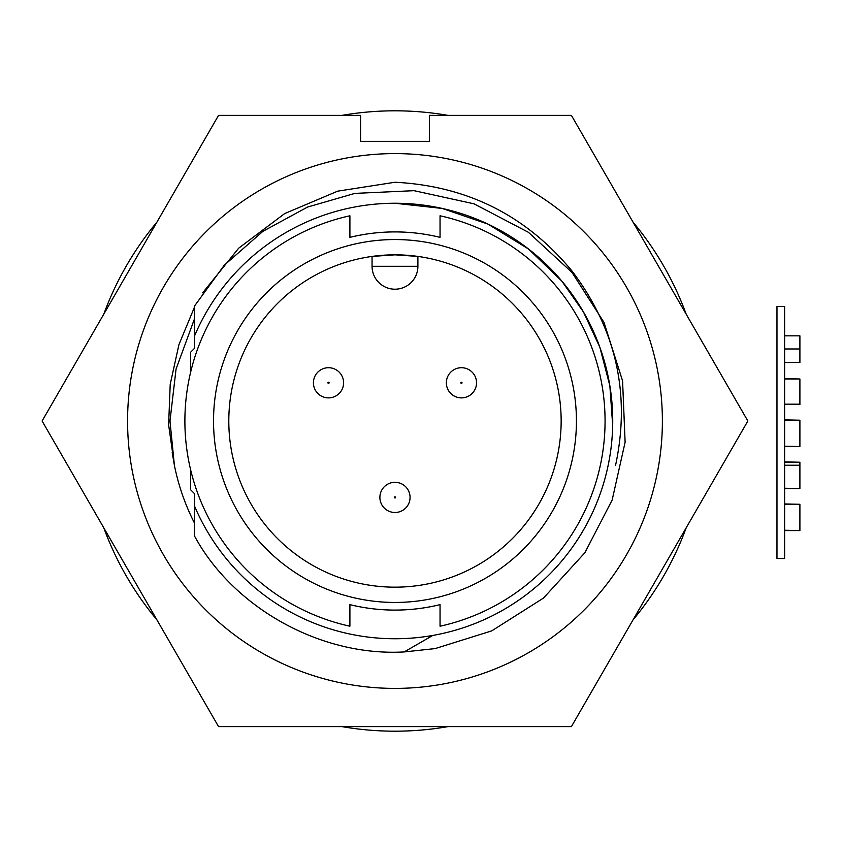 <?xml version="1.0" encoding="UTF-8"?>
<svg xmlns="http://www.w3.org/2000/svg" width="842" height="842" viewBox="0 0 842 842"><rect width="100%" height="100%" fill="white"/><g stroke="black" fill="none" stroke-linecap="round" stroke-linejoin="round"><path stroke-width="1.26" d="M432.788 635.436L404.223 651.929C319.55 656.76 232.592 606.703 194.428 535.859L194.428 505.8A217.741 217.741 0 0 0 612.723 421A217.741 217.741 0 0 0 194.428 336.2L194.428 319.002L176.062 369.038L169.979 421L176.062 369.038L194.428 319.002L176.062 369.038L169.979 421L174.368 465.216A225.003 225.003 0 0 0 194.428 522.998M172.2 452.533L174.368 465.216L169.979 421L174.368 465.216L168.621 424.81L170.21 384.299L178.946 344.588L194.428 307.277M127.574 421A267.398 267.398 0 0 1 394.982 153.602A267.398 267.398 0 0 1 662.38 421A267.398 267.398 0 0 1 394.982 688.398A267.398 267.398 0 0 1 127.574 421M747.854 421L571.413 115.396L429.357 115.396L429.357 141.372L360.597 141.372L360.597 115.396L218.541 115.396L42.1 421L218.541 726.604L571.413 726.604L747.854 421M202.638 292.869L238.686 248.18L284.67 213.584L337.716 191.155L394.982 182.251C467.478 185.956 526.66 215.762 572.518 271.671C616.291 329.917 630.647 394.435 615.586 465.216M394.982 203.259L442.229 208.448L487.844 224.056L528.534 249.022L561.782 281.039L583.495 312.035L599.914 347.441L609.861 385.815L612.681 425.305M349.904 604.64A189.092 189.092 0 0 0 440.05 604.64A189.092 189.092 0 0 1 349.904 604.64L349.904 626.206A210.1 210.1 0 0 1 349.904 215.794L349.904 237.36A189.092 189.092 0 0 1 440.05 237.36A189.092 189.092 0 0 0 349.904 237.36M394.982 239.549A181.451 181.451 0 0 0 213.531 421A181.451 181.451 0 0 0 394.982 602.451A181.451 181.451 0 0 0 576.433 421A181.451 181.451 0 0 0 394.982 239.549M394.982 254.831A166.169 166.169 0 0 0 228.803 421A166.169 166.169 0 0 0 394.982 587.169A166.169 166.169 0 0 0 561.151 421A166.169 166.169 0 0 0 394.982 254.831L417.895 256.421L417.895 266.293A22.923 22.923 0 0 1 394.982 289.206A22.923 22.923 0 0 1 372.059 266.293L372.059 256.421L394.982 254.831M379.889 497.401A15.093 15.093 0 0 1 394.982 482.308A15.093 15.093 0 0 1 410.065 497.401A15.093 15.093 0 0 1 394.982 512.494A15.093 15.093 0 0 1 379.889 497.401A15.093 15.093 0 0 1 394.982 482.308A15.093 15.093 0 0 1 410.065 497.401M446.355 382.805A15.093 15.093 0 0 1 461.448 367.712A15.093 15.093 0 0 1 476.54 382.805A15.093 15.093 0 0 1 461.448 397.887A15.093 15.093 0 0 1 446.355 382.805A15.093 15.093 0 0 1 461.448 367.712A15.093 15.093 0 0 1 476.54 382.805M313.424 382.805A15.093 15.093 0 0 1 328.506 367.712A15.093 15.093 0 0 1 343.599 382.805A15.093 15.093 0 0 1 328.506 397.887A15.093 15.093 0 0 1 313.424 382.805A15.093 15.093 0 0 1 328.506 367.712A15.093 15.093 0 0 1 343.599 382.805M686.198 314.213A310.182 310.182 0 0 0 633.068 222.183M448.112 115.396A310.182 310.182 0 0 0 341.852 115.396M156.886 222.183A310.182 310.182 0 0 0 103.755 314.213M103.755 527.787A310.182 310.182 0 0 0 156.886 619.817M341.852 726.604A310.182 310.182 0 0 0 448.112 726.604M633.068 619.817A310.182 310.182 0 0 0 686.198 527.787M440.05 604.64L440.05 626.206A210.1 210.1 0 0 0 440.05 215.794L440.05 237.36M354.85 193.397L307.583 207.048L262.893 231.35L224.256 265.23L194.428 306.141L194.428 336.2L194.428 306.141L224.256 265.23L262.893 231.35L307.583 207.048L354.85 193.397L414.075 190.681L474.025 203.827L528.408 232.297L572.023 272.45L603.988 322.381L622.575 380.868L625.111 442.197L612.155 500.043L584.895 552.699L543.532 598.041L491.686 630.9L435.103 648.603L404.223 651.929L435.103 648.603L491.686 630.9L543.532 598.041L584.895 552.699L612.155 500.043L625.111 442.197L622.575 380.868L603.988 322.381L572.023 272.45L528.408 232.297L474.025 203.827L414.075 190.681L354.85 193.397L307.583 207.048L262.893 231.35L224.256 265.23L194.428 306.141L194.428 348.42L190.608 352.24L190.608 372.269M194.428 505.8L194.428 493.58L190.608 489.76L190.608 469.731M784.618 306.404L784.618 558.52L776.977 558.52L776.977 306.404L784.618 306.404M784.618 362.502L799.9 362.502L799.9 335.832L784.618 335.832M799.9 348.977L784.618 348.977M784.618 404.518L799.9 404.518L799.9 378.984L784.618 378.984M799.9 404.192L784.618 404.192M799.9 378.984L784.618 378.658M784.618 446.544L799.9 446.544L784.618 446.207M799.9 446.207L799.9 420.2L784.618 420.2M799.9 420.2L784.618 419.863M784.618 488.57L799.9 488.57L784.618 488.234M799.9 488.234L799.9 462.226L784.618 462.226M799.9 465.226L784.618 465.226M799.9 462.226L784.618 461.89M784.618 530.586L799.9 530.586L784.618 530.25M799.9 530.25L799.9 504.274L784.618 504.274M799.9 504.274L784.618 503.948M395.551 497.401A0.568 0.568 0 0 0 394.982 496.822A0.568 0.568 0 0 0 394.403 497.401A0.568 0.568 0 0 0 394.982 497.969A0.568 0.568 0 0 0 395.551 497.401M462.016 382.805A0.568 0.568 0 0 0 461.448 382.226A0.568 0.568 0 0 0 460.869 382.805A0.568 0.568 0 0 0 461.448 383.373A0.568 0.568 0 0 0 462.016 382.805M329.085 382.805A0.568 0.568 0 0 0 328.506 382.226A0.568 0.568 0 0 0 327.938 382.805A0.568 0.568 0 0 0 328.506 383.373A0.568 0.568 0 0 0 329.085 382.805M372.059 266.293L417.895 266.293"/></g></svg>
